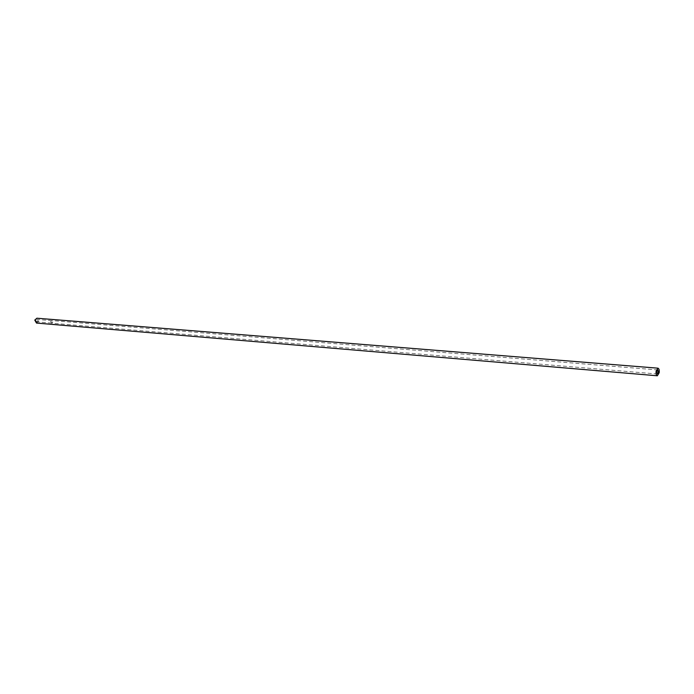 <?xml version="1.0" encoding="UTF-8"?>
<svg xmlns="http://www.w3.org/2000/svg" width="694" height="694" viewBox="0 0 694 694"><rect width="100%" height="100%" fill="white"/><g stroke="black" fill="none" stroke-linecap="round" stroke-linejoin="round"><path stroke-width="0.52" stroke-dasharray="3.47 2.6" d="M36.487 323.066L38.612 321.192L36.886 318.216M50.775 321.608L51.642 323.118L52.701 322.163L51.842 320.654L50.775 321.608M35.732 320.368L36.591 321.86L37.658 320.923L36.791 319.431L35.732 320.368M50.714 321.591L51.634 323.196L52.77 322.181L51.85 320.576L50.714 321.591M51.642 323.118L36.591 321.86M657.487 374.014L51.634 323.196M657.825 369.954L51.85 320.576M51.842 320.654L36.791 319.431"/><path stroke-width="1.04" d="M657.964 368.176L36.886 318.216L34.769 320.09L36.487 323.066L657.339 375.784L659.196 372.721C659.456 370.11 659.04 368.601 657.964 368.176L656.108 371.238C655.856 373.849 656.264 375.367 657.339 375.784M656.828 371.585L657.487 374.014L658.476 372.374L657.825 369.954L656.828 371.585"/></g></svg>
